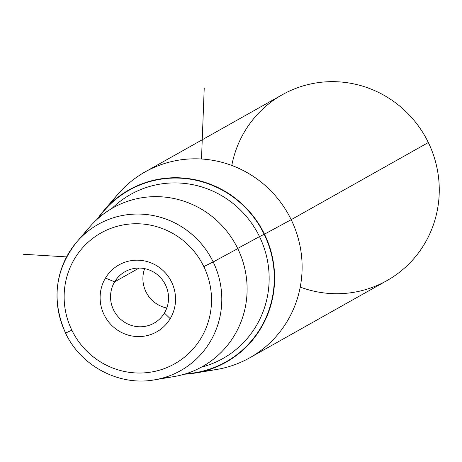 <?xml version="1.0" encoding="UTF-8"?>
<svg xmlns="http://www.w3.org/2000/svg" width="462" height="462" viewBox="0 0 462 462"><rect width="100%" height="100%" fill="white"/><g stroke="black" fill="none" stroke-linecap="round" stroke-linejoin="round"><path stroke-width="0.69" d="M114.651 281.826A29.539 28.817 60.6 0 1 125.052 271.685A29.539 28.817 60.6 0 1 160.198 277.269A29.539 28.817 60.6 0 1 164.42 313.028A29.539 28.817 60.6 0 1 154.019 323.169A29.539 28.817 60.6 0 1 118.873 317.579A29.539 28.817 60.6 0 1 114.651 281.826L139.12 268.058L114.651 281.826A29.539 28.817 -119.4 0 0 124.659 322.309A29.539 28.817 -119.4 0 0 164.42 313.028L170.207 318.676A38.427 37.486 60.6 0 1 118.48 330.752A38.427 37.486 60.6 0 1 105.463 278.089L114.651 281.826L105.463 278.089A38.427 37.486 60.6 0 1 157.184 266.02A38.427 37.486 60.6 0 1 170.207 318.676L164.42 313.028A29.539 28.817 -119.4 0 0 154.412 272.545A29.539 28.817 -119.4 0 0 114.651 281.826M166.794 308.015A29.539 28.817 60.6 0 1 144.635 268.63A29.539 28.817 -119.4 0 0 166.794 308.015M103.869 210.505L117.943 194.173A106.658 104.048 60.6 0 1 291.181 219.687L264.478 234.159A98.88 96.46 -119.4 0 0 103.869 210.505A98.88 96.46 -119.4 0 0 97.17 219.259A98.88 96.46 60.6 0 1 264.478 234.159L291.181 219.687A106.658 104.048 60.6 0 1 216.58 369.484L195.316 373.036A98.88 96.46 -119.4 0 0 264.478 234.159A98.88 96.46 60.6 0 1 184.35 374.214A98.88 96.46 -119.4 0 0 195.316 373.036M145.137 171.893L282.288 94.727A106.658 104.048 60.6 0 1 428.332 142.521L291.181 219.687A106.658 104.048 -119.4 0 0 145.137 171.893A106.658 104.048 -119.4 0 0 111.215 202.887M291.181 219.687L428.332 142.521A106.658 104.048 60.6 0 1 386.885 280.636L249.734 357.802A106.658 104.048 -119.4 0 0 291.181 219.687M205.636 370.709A106.658 104.048 -119.4 0 0 249.734 357.802M203.823 266.591A75.081 73.244 60.6 0 1 170.622 365.921A75.081 73.244 60.6 0 1 71.841 330.174A75.081 73.244 60.6 0 1 105.041 230.85A75.081 73.244 60.6 0 1 203.823 266.591L213.19 261.954A83.945 81.89 -119.4 0 0 76.842 241.869A83.945 81.89 -119.4 0 0 65.627 333.044L71.841 330.174A75.081 73.244 -119.4 0 0 170.622 365.921A75.081 73.244 -119.4 0 0 203.823 266.591A75.081 73.244 -119.4 0 0 105.041 230.85A75.081 73.244 -119.4 0 0 71.841 330.174L65.546 333.102C51.247 300.098 55.013 269.687 76.842 241.869A83.945 81.89 60.6 0 1 213.19 261.954L237.774 248.631L213.19 261.954A83.945 81.89 60.6 0 1 154.475 379.851A83.945 81.89 -119.4 0 0 213.19 261.954L203.823 266.591M170.207 318.676A38.427 37.486 -119.4 0 0 157.184 266.02A38.427 37.486 -119.4 0 0 105.463 278.089A38.427 37.486 -119.4 0 0 118.48 330.752A38.427 37.486 -119.4 0 0 170.207 318.676M76.842 241.869L89.795 226.836A91.106 88.877 60.6 0 1 237.774 248.631A91.106 88.877 60.6 0 1 174.053 376.582L154.475 379.851C119.196 386.319 80.977 366.175 65.546 333.102M300.231 287.087A106.658 104.048 -119.4 0 0 413.149 259.43A106.658 104.048 -119.4 0 0 428.332 142.521A106.658 104.048 -119.4 0 0 320.443 82.34A106.658 104.048 -119.4 0 0 231.791 165.448M185.695 373.804A98.545 96.136 -119.4 0 0 264.189 234.298A98.545 96.136 -119.4 0 0 98.215 218.324A98.545 96.136 60.6 0 1 264.189 234.298L259.505 236.619A94.115 91.811 -119.4 0 0 112.006 208.391A94.115 91.811 60.6 0 1 259.505 236.619L264.189 234.298A98.545 96.136 60.6 0 1 185.695 373.804M201.345 367.174A94.115 91.811 -119.4 0 0 259.505 236.619A94.115 91.811 60.6 0 1 201.345 367.174M237.687 248.44L259.505 236.619L237.687 248.44M163.958 377.673A91.106 88.877 -119.4 0 0 237.774 248.631A91.106 88.877 -119.4 0 0 83.628 234.898M66.586 256.895L23.1 254.25M201.501 159.003L204.216 88.444"/></g></svg>
